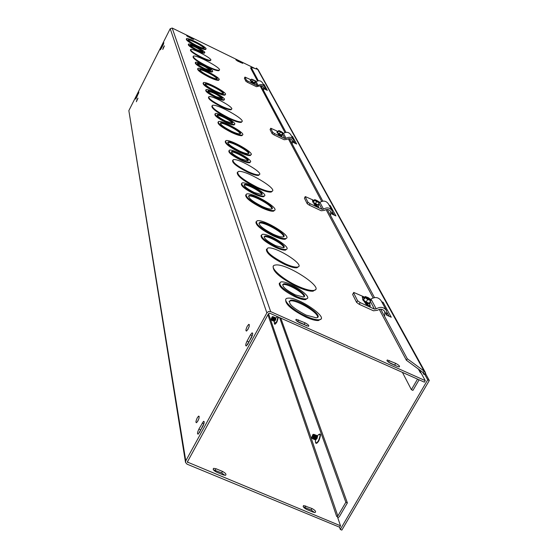 <?xml version="1.0" encoding="UTF-8"?>
<svg xmlns="http://www.w3.org/2000/svg" width="558" height="558" viewBox="0 0 558 558"><rect width="100%" height="100%" fill="white"/><g stroke="black" fill="none" stroke-linecap="round" stroke-linejoin="round"><path stroke-width="0.84" d="M337.82 517.894L339.383 516.645L347.383 502.904L280.772 318.102M279.579 317.572L345.841 502.263L337.841 516.01L336.648 516.408L267.917 314.754M275.854 318.144L274.459 321.269M420.404 372.695L421.102 373.002L425.259 380.626L270.679 311.608L268.524 311.524L266.864 312.899L185.779 460.845L185.521 462.415L186.993 464.137L339.662 527.24L340.513 525.789L187.335 462.045L268.531 313.638L337.841 516.01M314.531 512.516L311.134 509.977L303.426 506.985M224.93 475.332L221.638 472.898L213.428 469.773M298.07 286.261C281.678 279.042 267.575 265.754 275.261 265.064C286.149 262.504 326.751 289.309 313.505 290.453C310.178 290.753 305.031 289.351 298.07 286.261M315.34 289.707L313.101 291.178C309.774 291.478 304.626 290.083 297.665 286.993C280.688 278.358 272.548 271.523 273.26 266.501M273.281 234.234C262.246 228.494 257.726 224.546 259.714 222.391C265.169 220.675 289.741 235.95 283.025 236.92C281.113 237.192 277.863 236.299 273.281 234.234M283.617 236.69C284.315 233.111 263.739 221.561 259.351 223.061L258.821 223.277M273.699 235.274C260.216 228.257 254.685 223.43 257.105 220.794C263.753 218.68 293.822 237.366 285.598 238.552C283.262 238.88 279.293 237.792 273.699 235.274M286.4 238.217L285.229 239.222C282.899 239.556 278.93 238.461 273.329 235.95C261.116 229.715 255.348 224.993 256.024 221.784M285.236 263.774C270.609 256.122 264.82 250.87 267.854 248.017C275.638 245.945 306.837 266.026 297.372 267.08C294.854 267.366 290.809 266.264 285.236 263.774M298.481 266.633L296.982 267.784C294.464 268.07 290.418 266.975 284.845 264.485C271.879 257.873 265.754 252.76 266.48 249.147M306 315.068C292.162 307.737 287.077 302.75 290.739 300.113C299.06 298.649 325.942 317.286 316.107 317.788L306 315.068M317.558 317.3C318.904 312.933 296.779 299.618 290.32 300.874L288.988 301.355M306.558 316.456C292.49 310.353 280.59 298.551 287.879 298.174C298.028 296.354 330.957 319.169 318.89 319.783C316.079 319.943 311.964 318.841 306.558 316.456M320.759 319.113L318.465 320.543C315.647 320.717 311.538 319.608 306.133 317.23C291.729 309.899 284.95 304.019 285.78 299.59M275.568 245.646C266.654 241 263.062 237.799 264.799 236.055C269.381 234.73 288.849 247.02 283.276 247.752L275.568 245.646M283.729 247.592C284.015 244.585 268.035 235.602 264.422 236.738L264.011 236.892M276.008 246.734C264.541 240.756 259.916 236.641 262.134 234.402C268.021 232.679 293.083 248.498 285.898 249.433C283.903 249.698 280.611 248.798 276.008 246.734M286.596 249.168L285.522 250.124C283.534 250.389 280.235 249.489 275.631 247.424C265.217 242.102 260.384 238.078 261.137 235.343M295.28 294.868C285.033 289.469 281.169 285.78 283.694 283.799C289.644 282.592 310.213 296.472 303.175 296.989L295.28 294.868M304.026 296.716C304.626 293.341 287.879 283.52 283.29 284.545L282.494 284.81M295.796 296.172C282.62 289.225 277.654 284.482 280.883 281.936C288.521 280.36 315.012 298.23 305.93 298.893C303.691 299.081 300.316 298.167 295.796 296.172M307.144 298.467L305.519 299.639C303.28 299.827 299.904 298.921 295.384 296.919C283.876 291.046 278.54 286.442 279.37 283.101M257.364 187.314C242.584 179.669 236.174 174.424 238.12 171.585C244.376 168.962 279.691 189.804 271.641 191.401C269.116 191.861 264.359 190.501 257.364 187.314M272.248 191.115L271.314 192.015C268.789 192.475 264.032 191.115 257.036 187.927C243.337 180.938 236.752 175.784 237.269 172.464M239.591 151.009C231.026 146.594 227.19 143.573 228.089 141.955C231.34 140.358 252.711 152.592 248.429 153.617C246.978 153.924 244.034 153.052 239.591 151.009M248.547 153.569C248.617 150.765 230.461 141.097 227.79 142.527L227.699 142.562M239.884 151.741C229.408 146.335 224.721 142.646 225.816 140.672C229.791 138.705 255.913 153.673 250.675 154.922C248.903 155.298 245.311 154.231 239.884 151.741M250.898 154.824L250.375 155.494C248.603 155.87 245.004 154.81 239.584 152.313C229.498 147.145 224.748 143.483 225.334 141.327M247.912 171.557C236.759 165.803 231.863 161.862 233.216 159.727C237.743 157.698 264.876 173.503 259.01 174.773C257.105 175.149 253.409 174.075 247.912 171.557M259.01 174.773L258.696 175.365C256.792 175.742 253.088 174.675 247.592 172.157C237.011 166.744 232.023 162.845 232.623 160.453M261.995 206.348C251.832 201.082 247.529 197.462 249.091 195.488C253.723 193.772 277.298 207.988 271.481 209.013C269.73 209.313 266.564 208.42 261.995 206.348M271.879 208.852C272.36 205.539 252.509 194.616 248.749 196.123L248.401 196.27M262.365 207.276C249.942 200.838 244.683 196.409 246.587 193.996C252.237 191.896 281.079 209.271 273.957 210.533C271.809 210.889 267.945 209.808 262.365 207.276M274.522 210.289L273.615 211.168C271.467 211.531 267.603 210.443 262.023 207.918C250.535 202.052 245.108 197.699 245.75 194.861M240.798 158.779C233.928 155.236 230.886 152.815 231.668 151.504C234.367 150.242 251.302 160.013 247.794 160.816L240.798 158.779M247.822 160.809C247.585 158.43 233.523 150.981 231.361 152.09L231.668 151.504M241.098 159.532C232.268 154.984 228.355 151.867 229.352 150.186C232.819 148.547 254.601 161.116 250.089 162.155C248.582 162.469 245.583 161.597 241.098 159.532M250.242 162.092L249.775 162.741C248.275 163.055 245.276 162.183 240.791 160.118C232.212 155.717 228.257 152.62 228.919 150.82M254.309 192.531C246.685 188.59 243.421 185.877 244.509 184.398C247.871 183.08 265.859 193.786 261.625 194.602L254.309 192.531M261.786 194.54C261.751 191.924 246.859 183.875 244.181 185.026L244.041 185.075M254.657 193.41C244.857 188.339 240.658 184.851 242.053 182.954C246.364 181.245 269.514 195.021 264.06 196.067C262.365 196.374 259.233 195.488 254.657 193.41M264.38 195.935L263.725 196.688C262.03 196.995 258.898 196.116 254.322 194.038C245.046 189.281 240.749 185.835 241.44 183.694M228.787 117.836C216.923 111.733 211.44 107.589 212.34 105.42C216.26 103.132 247.034 120.312 241.642 121.797C239.696 122.237 235.413 120.919 228.787 117.836M241.83 121.7L241.37 122.321C239.424 122.767 235.134 121.449 228.508 118.366C216.999 112.472 211.468 108.357 211.921 106.027M215.304 91.01C208.287 87.397 204.981 84.962 205.4 83.707C207.492 82.34 226.213 92.621 223.242 93.514C222.105 93.793 219.461 92.956 215.304 91.01M223.172 93.542C222.851 91.289 207.248 83.149 205.218 84.174M215.521 91.547C206.941 87.132 202.903 84.16 203.405 82.626C205.972 80.945 228.85 93.521 225.216 94.609C223.835 94.951 220.598 93.925 215.521 91.547M224.958 95.104L225.216 94.609L224.958 95.104C223.57 95.446 220.34 94.421 215.262 92.042C206.683 87.634 202.645 84.656 203.154 83.121L203.168 83.114M221.421 106.125C212.403 101.479 208.204 98.341 208.831 96.701C211.691 94.951 235.385 108.078 231.403 109.222C229.924 109.57 226.597 108.538 221.421 106.125M231.444 109.201L231.131 109.738C229.659 110.086 226.332 109.054 221.156 106.641C212.186 102.03 207.981 98.892 208.539 97.232M231.598 131.263C223.556 127.119 219.894 124.301 220.612 122.809C223.451 121.274 243.965 132.846 240.156 133.836C238.81 134.143 235.957 133.278 231.598 131.263M240.198 133.822C240.135 131.186 222.656 121.979 220.326 123.353L220.612 122.809M231.87 131.925C222.035 126.861 217.557 123.416 218.429 121.588C221.896 119.705 246.985 133.857 242.318 135.071C240.679 135.441 237.192 134.387 231.87 131.925M242.318 135.071L242.032 135.622C240.386 135.985 236.906 134.938 231.577 132.469C221.986 127.552 217.474 124.12 218.039 122.181M215.897 96.583C210.303 93.709 207.688 91.77 208.05 90.759C209.773 89.664 224.588 97.838 222.175 98.55L215.897 96.583M222.049 98.592C217.997 94.874 213.289 92.419 207.925 91.219M216.12 97.141C208.929 93.444 205.567 90.947 206.028 89.65C208.239 88.241 227.294 98.752 224.19 99.666C223.019 99.952 220.326 99.108 216.12 97.141M224.156 99.736L223.925 100.175C222.754 100.461 220.068 99.617 215.855 97.65C208.664 93.953 205.302 91.456 205.762 90.159L205.811 90.068M225.739 121.163C219.657 118.031 216.874 115.911 217.376 114.788C219.447 113.616 235.127 122.397 232.316 123.158L225.739 121.163M232.24 123.185C231.807 121.107 219.134 114.467 217.181 115.29M225.99 121.79C218.171 117.773 214.586 115.039 215.235 113.595C217.899 112.088 238.064 123.381 234.444 124.364C233.146 124.664 230.328 123.806 225.99 121.79M234.458 124.357L234.165 124.901C232.86 125.201 230.042 124.343 225.704 122.328C217.899 118.31 214.314 115.583 214.956 114.132M185.5 462.254L128.849 110.637L170.204 28.716L172.185 28.046L254.371 68.174M218.959 70.636L219.196 70.175C217.641 70.559 213.784 69.29 207.618 66.381C197.685 61.268 192.922 57.858 193.326 56.149C195.942 54.217 223.074 68.92 219.196 70.175L218.959 70.636C217.404 71.019 213.547 69.757 207.381 66.841C197.448 61.736 192.684 58.325 193.089 56.609L193.096 56.595M205.797 49.188L205.651 49.488C204.528 49.767 201.612 48.79 196.904 46.551C189.629 42.806 186.093 40.322 186.302 39.095L186.379 38.941M210.575 60.362L210.401 60.703C209.222 60.996 206.223 60.013 201.417 57.732C193.828 53.826 190.166 51.224 190.445 49.927L190.508 49.795M218.91 79.864L218.694 80.289C217.397 80.61 214.265 79.606 209.299 77.262C201.152 73.077 197.274 70.266 197.678 68.829L197.713 68.76M204.535 52.898L204.402 53.156C203.461 53.394 201.033 52.585 197.134 50.736C191.059 47.611 188.116 45.533 188.318 44.5L188.416 44.298M212.389 71.647L212.221 71.968C211.189 72.226 208.657 71.403 204.626 69.499C198.111 66.151 195 63.912 195.293 62.775L195.377 62.615M397.205 366.376L390.865 363.537C387.552 361.758 386.373 360.566 387.322 359.98L395.664 363.363C398.977 365.155 400.156 366.341 399.2 366.934L397.205 366.376M237.352 60.327L242.723 63.361L237.778 61.171L235.853 59.818L237.352 60.327L237.101 60.815M305.059 322.845C308.274 324.554 309.411 325.712 308.483 326.318L299.646 322.782C296.444 321.08 295.301 319.922 296.221 319.315L305.059 322.845L304.187 324.421L297.079 321.262M191.722 38.056L193.612 39.388L192.036 38.851L186.63 35.81L191.722 38.056L191.464 38.572M196.967 45.693C191.01 42.631 188.116 40.595 188.29 39.597C189.72 38.439 206.314 47.346 204.116 48.1C203.203 48.33 200.817 47.528 196.967 45.693M203.97 48.141C203.391 46.286 190.062 39.381 188.22 39.988M197.134 46.112C189.853 42.366 186.316 39.876 186.525 38.655C188.276 37.24 208.553 48.127 205.874 49.048C204.751 49.327 201.843 48.344 197.134 46.112M201.654 57.279C194.058 53.373 190.404 50.771 190.676 49.474C192.601 47.988 213.533 59.288 210.638 60.25C209.452 60.543 206.46 59.553 201.654 57.279M209.348 76.286C202.68 72.861 199.513 70.559 199.841 69.394C201.696 68.09 219.733 77.918 217.034 78.769C215.974 79.027 213.414 78.204 209.348 76.286M216.943 78.804C216.532 76.683 201.661 68.948 199.701 69.834M209.55 76.781C201.403 72.596 197.525 69.785 197.923 68.355C200.196 66.758 222.244 78.776 218.938 79.815C217.648 80.136 214.516 79.124 209.55 76.781M197.19 49.857C192.468 47.43 190.18 45.812 190.334 45.01C191.499 44.089 204.619 51.148 202.847 51.741L197.19 49.857M202.638 51.789C199.011 48.734 194.902 46.607 190.32 45.407M197.365 50.283C191.289 47.158 188.346 45.086 188.541 44.054C190.041 42.861 206.906 51.936 204.633 52.71C203.691 52.947 201.264 52.138 197.365 50.283M204.674 68.55C199.611 65.949 197.19 64.205 197.42 63.326C198.787 62.329 212.598 69.827 210.589 70.468L204.674 68.55M210.408 70.517C206.606 67.204 202.261 64.944 197.365 63.745M204.863 69.025C198.355 65.677 195.244 63.438 195.537 62.308C197.295 61.024 215.046 70.664 212.465 71.494C211.433 71.752 208.901 70.929 204.863 69.025M313.094 512.111L306.823 509.517C303.608 507.773 302.555 506.448 303.671 505.541L311.971 508.519C315.193 510.27 316.24 511.595 315.117 512.502L313.094 512.111M397.373 366.446L388.256 361.989M222.468 471.405C225.592 473.072 226.611 474.363 225.516 475.29L223.193 474.886L216.72 472.201C213.602 470.547 212.584 469.257 213.665 468.329L216.023 468.734L222.468 471.405L221.638 472.898M306.754 325.942L304.187 324.421M250.479 334.821L251.979 332.917C253.081 332.868 252.872 334.479 251.358 337.75L246.427 345.946C245.325 346.002 245.527 344.391 247.041 341.105L250.479 334.821L252.125 335.553L247.55 344.663M252.502 334.919L252.125 335.553M162.894 44.152L163.843 42.764L163.138 44.961L160.439 49.836L162.894 44.152L163.41 44.403M202.84 426.333L198.223 434.11C197.107 434.194 197.316 432.534 198.871 429.123L203.489 421.353C204.605 421.269 204.388 422.929 202.84 426.333M203.998 423.438L199.352 432.701M136.292 96.848L138.914 92.105L136.473 97.783L135.58 99.087L136.292 96.848L136.815 97.092M317.369 435.951L315.772 439.83M163.473 47.242L164.429 45.847L162.769 49.453L163.473 47.242M137.087 99.463L137.979 98.145L136.368 101.73L137.087 99.463M249.196 326.444L247.78 329.666M247.25 326.277L248.742 324.372C249.81 325.537 249.105 327.748 246.608 331.013C245.555 331.04 245.771 329.464 247.25 326.277M199.004 418.284L197.79 421.199M197.288 417.796L198.571 416.122C199.659 417.126 199.011 419.316 196.618 422.685C195.551 422.748 195.774 421.123 197.288 417.796M345.841 502.263L347.383 502.904M402.43 372.381L411.385 389.686L417.537 379.119M411.385 389.686L412.941 390.377L419.093 379.817M425.259 380.626L424.359 382.16L269.8 313.212L268.531 313.638M340.513 525.789L337.423 516.729L336.648 516.408M263.243 84.16L264.199 84.628L267.352 90.396L264.422 88.973L263.641 87.529M266.02 89.747L265.057 87.969M264.199 84.628L263.857 85.29M291.45 135.985L292.538 136.508L292.141 137.254M292.538 136.508L296.661 144.048L293.327 142.45L292.35 140.644M295.147 143.322L293.961 141.139M424.192 374L423.187 372.598L424.073 371.077L425.838 373.846L424.91 373.93M425.426 372.549L258.054 69.513L251.1 67.267L250.647 68.132L257.475 80.952M423.187 372.598L406.384 360.231L407.263 358.717L424.073 371.077L257.496 69.032M424.045 374.013L423.927 374.453L422.727 372.263M425.796 374.327L425.838 373.846M406.384 360.231L379.273 309.383M373.156 297.902L326.067 209.599M321.694 201.396L288.291 138.747M284.985 132.546L260.084 85.834M389.17 316.281L387.126 312.529M334.172 215.109L332.652 212.319M329.039 205.044L330.308 205.644L329.834 206.502M330.308 205.644L335.93 215.932L332.052 214.119L330.782 211.761M381.637 301.676L383.144 302.359L382.565 303.378M383.144 302.359L391.27 317.237L386.645 315.13L384.887 311.88M407.263 358.717L380.73 309.202M374.509 297.588L327.288 209.459M322.824 201.138L289.337 138.628M285.954 132.323L260.991 85.737M258.326 80.757L251.1 67.267M424.373 373.693L427.728 379.796L340.303 529.458L341.859 530.1L429.304 380.493L425.935 374.39L424.373 373.693L423.927 374.46M257.517 69.039L256.359 68.062L256.778 68.836M256.059 68.634L256.359 68.062M340.303 529.458L339.529 527.191M427.728 379.796L429.304 380.493M369.731 302.464L369.298 303.231L366.188 302.024L363.439 299.96L363.802 299.102L363.439 299.96L366.188 302.024L369.298 303.231L371.084 299.862L368.936 299.876L365.176 297.567L364.409 298.921L364.939 297.274L365.455 297.658C366.041 297.03 367.555 297.651 370.01 299.52L370.749 299.73M370.7 299.709L366.083 298.195M365.685 297.839L370.01 299.52M364.939 297.274L365.267 296.514L368.371 297.721L370.84 299.569M363.802 299.102L365.267 296.514M363.439 299.96L364.137 298.718M365.323 297.428C365.713 296.479 367.422 297.142 370.463 299.423M370.77 300.629L367.652 299.423L365.176 297.567M370.247 299.813L370.219 300.274M369.94 302.868L369.724 303.615L366.041 302.303L362.77 299.332L363.342 299.13M366.188 302.024L367.652 299.423M362.749 299.451L362.637 299.576C363.844 301.585 366.16 303.015 369.584 303.852L369.975 303.545M365.574 303.419L367.757 303.936M367.562 303.371L367.589 303.991L365.49 303.259M364.276 301.55L367.541 303.35L364.66 302.283M364.444 301.634L367.227 303.21M370.059 306.119L369.773 305.142L369.389 305.819M384.762 315.521L384.762 311.601C382.893 308.972 380.43 308.539 377.361 310.304L373.469 310.792L359.247 304.319L360.203 302.624L357.559 300.699L353.57 292.783L352.621 294.457L353.737 292.434L364.855 297.24M357.559 300.699L356.597 302.401L359.247 304.319M356.597 302.401L352.621 294.457M368.385 305.359L367.701 304.033M369.438 303.859L370.205 305.338L369.773 305.142M364.423 298.007L362.281 297.023L362.672 298.418M363.042 299.151L362.414 297.916L362.84 298.111M370.352 306.258L366.02 304.284L364.255 301.494M360.203 302.624L374.425 309.097L376.204 308.874C380.486 306.405 383.932 307.005 386.541 310.68L386.91 315.249M386.408 310.429L381.177 300.825C378.603 297.198 375.213 296.605 371 299.032L370.491 299.304M318.988 203.37L319.581 202.289L315.465 200.817M319.26 202.149L318.444 202.373L314.586 200.217L313.959 201.361L314.405 200.008L314.831 200.315M315.11 200.531L319.336 202.184M319.581 202.289L319.225 202.742L316.588 201.654L314.586 200.217M313.457 201.724L313.164 202.254L315.389 203.851L318.025 204.939L318.59 204.667L318.025 204.939L319.225 202.742M318.423 204.423L318.995 203.377M314.405 200.008L314.775 199.555L319.399 202.073M318.025 204.939L313.164 202.254L313.736 201.201M314.726 200.141L314.712 200.113C315.207 199.59 316.658 200.196 319.078 201.94M314.838 200.322L318.695 202.017M318.625 204.793L318.597 205.267L315.263 204.075L313.038 201.752M315.389 203.851L316.588 201.654M312.64 201.989L318.646 205.253M314.935 205.114L316.818 205.63M316.435 205.037L316.763 205.651L314.865 204.981M313.882 203.6L316.979 205.142M313.819 203.489L316.867 205.1M315.075 205.386L318.716 207.102L318.311 206.327L318.06 206.788M304.542 197.985L305.275 196.576L314.14 200.489M330.713 214.851L330.671 211.524C329.087 209.271 327.023 208.887 324.484 210.366L321.241 210.757L309.327 205.177L310.108 203.74L307.96 202.24L305.205 196.772M307.96 202.24L307.179 203.677L309.327 205.177M307.179 203.677L304.431 198.195M317.063 206.314L316.763 205.651M318.144 205.477L318.311 206.327M313.854 201.013L312.494 200.378L312.745 201.389M312.926 201.752L312.522 200.964L312.885 201.131M318.716 207.102L315.082 205.393L313.798 203.44M310.108 203.74L322.029 209.327L323.507 209.152C327.051 207.081 329.931 207.611 332.143 210.75L332.568 214.356M332.031 210.533L328.432 203.928C326.242 200.831 323.403 200.301 319.908 202.345L319.413 202.589M282.432 133.801L282.934 132.853L279.481 131.562M282.655 132.734L278.609 130.984L278.079 131.974L278.463 130.823L278.819 131.074M279.146 131.318L282.746 132.776M282.934 132.853L282.571 133.139L278.609 130.984M277.598 132.399L277.41 132.755L279.279 134.053L281.56 135.036L282.09 134.903L281.56 135.036L282.571 133.139M281.964 134.722L282.446 133.815M278.463 130.823L278.833 130.544L281.113 131.528L282.787 132.692M281.56 135.036L277.41 132.755L277.891 131.848M278.742 130.942L282.508 132.574M278.847 131.088L282.188 132.637M282.111 135.008L279.16 134.234L277.284 132.434M279.279 134.053L280.29 132.148M276.984 132.588L282.132 135.378M279.949 135.657L278.861 135.078M278.03 133.927L280.807 135.238M277.982 133.836L280.786 135.231M281.93 136.619L281.741 136.103L281.567 136.431M270.163 129.47L270.776 128.242L278.086 131.535M292.308 143.329L292.252 140.435C290.878 138.475 289.107 138.133 286.938 139.409L284.161 139.73L273.908 134.827L274.571 133.585L272.764 132.372L270.749 128.361M272.764 132.372L272.102 133.613L273.908 134.827M272.102 133.613L270.093 129.596M281.664 135.503L281.741 136.103M277.863 131.904L277.012 131.5L277.18 132.274M277.256 132.434L277.298 132.051M282.034 136.668L278.902 135.169L277.919 133.718M274.571 133.585L284.824 138.489L286.094 138.342C289.114 136.564 291.59 137.038 293.515 139.772L293.933 142.743M293.41 139.584L290.795 134.778C288.891 132.072 286.442 131.597 283.457 133.362L282.536 133.606M255.09 81.768L255.529 80.931L252.593 79.801M255.285 80.819L251.714 79.229L251.253 80.101L251.595 79.097L255.376 80.861M252.265 79.578L255.159 80.687M255.529 80.931L251.714 79.229M250.807 80.54L254.295 82.779L254.797 82.724L254.295 82.779L255.173 81.098M254.692 82.584L255.111 81.782M251.595 79.097L255.411 80.798M254.295 82.779L250.675 80.798L251.093 79.996M251.958 79.334L254.873 80.743M254.804 82.807L252.181 82.033L250.354 80.589L250.444 79.92L250.995 80.185M252.286 81.886L253.165 80.206M250.312 80.666L254.783 83.226M251.219 81.824L253.702 82.968L251.184 81.754M244.432 78.148L244.969 77.074L251.17 79.906M263.62 89.901L263.557 87.348L262.218 86.037L260.712 85.737L256.471 86.692L247.473 82.326L248.052 81.231L246.49 80.206L244.948 77.15M246.49 80.206L245.918 81.301L247.473 82.326M245.918 81.301L244.383 78.239M254.385 83.191L254.413 83.63M254.636 84.056L251.888 82.724L251.1 81.594M248.052 81.231L257.043 85.597L258.152 85.472C260.788 83.909 262.957 84.342 264.659 86.762L265.064 89.28M264.569 86.595L262.581 82.947C260.893 80.547 258.752 80.122 256.143 81.663L255.097 81.81M311.678 437.821L311.727 438.093C312.94 438.121 313.631 436.865 313.791 434.333L312.62 436.21L312.278 436.042L312.961 434.396L313.47 434.424M312.48 438.707L314.482 434.508L313.889 434.815M313.184 439.007L315.186 434.808L314.586 435.114M313.882 439.306L315.884 435.107L315.291 435.414M312.278 436.042L312.626 436.189M315.8 435.066L314.119 439.279L313.617 438.965M314.398 434.466L312.717 438.679L312.208 438.33M315.096 434.766L313.422 438.979L312.912 438.665M315.954 435.289L316.163 437.758L314.824 439.578L314.314 439.265M314.586 439.606L316.253 437.793L316.386 435.24M316.651 435.589L316.867 438.058L315.521 439.878L315.019 439.565M315.284 439.906L316.951 438.093L317.084 435.54M313.303 434.563L311.573 437.639L312.961 434.396M271.104 319.594L272.255 318.981L272.841 316.665L271.593 318.137L272.576 316.595M271.718 320.313L272.813 319.253L273.455 317.523L273.42 316.818L272.897 317.049M272.304 320.578L273.406 319.511L274.041 317.788L274.013 317.077L273.483 317.307M272.897 320.836L273.999 319.776L274.634 318.06L274.599 317.342L274.083 317.642M274.522 317.307L272.988 320.836L272.709 320.466M273.343 316.784L271.809 320.306L271.53 319.936M273.936 317.049L272.395 320.571L272.116 320.208M274.669 317.628L274.787 319.434L273.573 321.094L273.294 320.731M273.483 321.101L274.864 319.469L275.066 317.516M275.254 317.886L275.38 319.699L274.166 321.359L273.887 320.996M274.076 321.366L275.457 319.727L275.659 317.781M272.43 316.846L271 319.469L272.171 316.777M315.423 441.469C315.612 444.175 316.742 443.973 318.827 440.869C321.387 434.082 320.927 432.352 317.439 435.679C320.452 433.001 320.815 434.619 318.541 440.534C317.132 442.78 316.149 443.324 315.591 442.18L315.409 439.913M274.306 323.019C274.41 324.937 275.296 324.568 276.97 321.903L278.484 317.084M277.319 316.567L276.663 317.279L277.459 316.63M278.017 316.874L276.74 321.652L274.41 323.417L274.264 321.387M420.32 372.653L418.354 369.04M172.185 28.046L270.679 311.608M304.884 507.389L305.728 505.932M311.134 509.977L311.971 508.519M389.345 360.538L388.459 362.079M395.664 363.363L394.778 364.904M240.798 62.008L240.533 62.517M215.193 470.227L216.023 468.734M298.537 319.929L297.658 321.506M188.213 36.347L187.962 36.849M247.041 341.105L248.687 341.831M161.136 47.639L161.66 47.89M198.871 429.123L200.503 429.813M202.198 423.041L203.837 423.731M138.021 93.423L138.523 93.66M187.593 461.208L187.823 462.624M266.864 312.899L170.204 28.716M128.849 110.637L185.779 460.845M365.895 303.629L366.25 303.887M367.136 304.047L365.832 303.929M367.534 303.343L364.402 301.787M374.425 309.097L370.359 301.355M371 299.032L376.204 308.874M316.365 205.7L315.702 205.602L316.128 205.881M315.974 205.581L315.04 205.316M316.686 205.107L314.196 204.214M316.295 204.988L313.994 203.823M322.029 209.327L318.946 203.468M319.908 202.345L323.507 209.152M280.339 135.203L278.658 134.687M280.479 135.224L278.135 134.129M284.824 138.489L282.411 133.892M283.457 133.362L286.094 138.342M253.262 82.996L251.763 82.486M253.381 82.989L251.316 82.019M257.043 85.597L255.076 81.852M256.143 81.663L258.152 85.472M314.726 438.895L315.981 435.84L314.635 439M314.524 439.104L315.807 437.598L315.988 435.547M313.819 438.804L315.403 435.393M314.021 438.602L315.284 435.54C314.796 437.618 314.349 438.672 313.931 438.7M312.647 437.981L313.882 434.975C313.38 437.054 312.926 438.093 312.529 438.1M312.41 438.204L314.001 434.794M313.317 438.302L314.579 435.233C314.091 437.319 313.645 438.379 313.226 438.4M313.122 438.504L314.705 435.094M315.34 439.299L316.686 436.14L315.43 439.195M315.228 439.404L316.512 437.897L316.693 435.847M316.128 439.495L317.383 436.447M315.926 439.704L317.216 438.197L317.39 436.147M315.695 438.846L315.675 439.209L315.689 438.846M273.455 320.578L274.634 318.06M273.378 320.655L274.501 319.322L274.669 317.739M272.785 320.39L274.194 317.572M272.862 320.32L274.041 317.788M271.711 319.776L272.869 317.328M271.613 319.867L273.015 317.049M272.269 320.055L273.483 317.314M271.655 319.832L272.206 319.204M272.199 320.132L273.601 317.314M274.041 320.843L275.22 318.325M273.971 320.92L275.094 319.588L275.254 317.997M274.634 321.101L275.805 318.59M274.557 321.178L275.68 319.853L275.847 318.262M276.663 317.279L275.833 318.025M313.101 291.178L313.505 290.453M259.351 223.061L259.714 222.391M285.229 239.222L285.598 238.552M296.982 267.784L297.372 267.08M290.32 300.874L290.739 300.113M318.465 320.543L318.89 319.783M264.422 236.738L264.799 236.055M285.522 250.124L285.898 249.433M283.29 284.545L283.694 283.799M305.519 299.639L305.93 298.893M271.314 192.015L271.641 191.401M227.79 142.527L228.089 141.955M250.375 155.494L250.675 154.922M248.749 196.123L249.091 195.488M273.615 211.168L273.957 210.533M249.775 162.741L250.089 162.155M244.181 185.026L244.509 184.398M263.725 196.688L264.06 196.067M241.37 122.321L241.642 121.797M205.198 84.098L205.4 83.707M231.131 109.738L231.403 109.222M223.925 100.175L224.19 99.666M217.16 115.206L217.376 114.788M234.165 124.901L234.444 124.364M205.651 49.488L205.874 49.048M210.401 60.703L210.638 60.25M218.694 80.289L218.938 79.815M204.402 53.156L204.633 52.71M212.221 71.968L212.465 71.494M303.147 506.448L303.671 505.541M386.938 360.642L387.322 359.98M213.163 469.236L213.665 468.329M295.852 319.978L296.221 319.315M251.979 332.917L252.669 333.224M204.193 421.653L203.489 421.353M248.742 324.372L249.391 324.658M198.571 416.122L199.234 416.401M421.046 372.981L419.26 369.71M366.348 302.91L367.527 303.343M305.191 196.73L304.501 197.992M281.95 136.612L278.895 135.155M270.735 128.326L270.128 129.477M254.581 84.021L251.881 82.717M244.941 77.123L244.397 78.162M316.037 439.592L317.383 436.44M317.669 436.489L317.335 436.851M311.58 437.66L311.727 438.093M273.999 319.776L273.413 320.62M273.406 319.511L272.827 320.355M272.234 320.097L272.813 319.253M274.006 320.885L274.592 320.034M275.247 318.109L275.233 318.59M274.592 321.143L275.185 320.292M271.007 319.476L271.132 319.86"/></g></svg>
